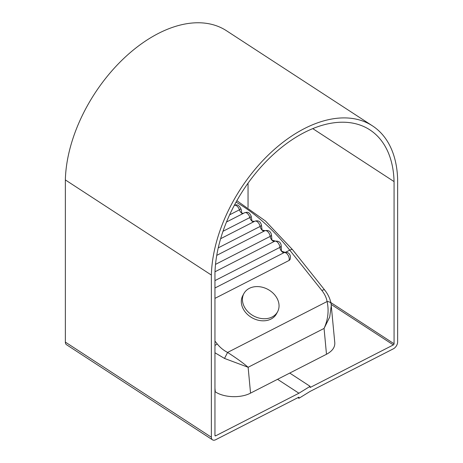 <?xml version="1.0" encoding="UTF-8"?>
<svg xmlns="http://www.w3.org/2000/svg" width="463" height="463" viewBox="0 0 463 463"><rect width="100%" height="100%" fill="white"/><g stroke="black" fill="none" stroke-linecap="round" stroke-linejoin="round"><path stroke-width="0.69" d="M310.1 386.339L298.924 393.226L215.671 435.822A0.955 0.585 -56.9 0 1 215.15 435.839A0.955 0.585 -56.9 0 1 214.954 435.405L214.954 273.222A119.703 73.148 -56.9 0 1 272.73 155.036A119.703 73.148 -56.9 0 1 369.856 129.866A119.703 73.148 -56.9 0 1 394.065 181.589L394.065 343.772A0.955 0.585 -56.9 0 1 393.347 344.918L310.1 387.508L310.1 386.339L289.74 373.074M211.371 437.234L211.371 275.057A124.489 76.077 -56.9 0 1 271.416 152.072A124.489 76.077 -56.9 0 1 372.466 125.855A124.489 76.077 -56.9 0 1 397.648 179.754L397.648 341.937A5.741 3.507 -56.9 0 1 393.347 348.824L310.1 391.42L298.924 398.307L298.924 397.138L215.671 439.728A5.741 3.507 -56.9 0 1 212.534 439.85A5.741 3.507 -56.9 0 1 211.371 437.234L65.352 342.099A5.741 3.507 123.1 0 0 66.516 344.715L212.534 439.85M211.371 275.057L65.352 179.922L65.352 342.099M372.466 125.855L226.448 30.72A124.489 76.077 123.1 0 0 125.392 56.937A124.489 76.077 123.1 0 0 65.352 179.922M248.046 207.499L248.046 183.169M298.924 398.307L297.912 397.653M394.065 181.589L312.762 128.616M298.924 393.226L277.551 379.307M214.954 391.6L215.289 391.82C223.97 397.717 240.777 398.336 250.547 393.122L326.49 354.27C332.272 351.168 335.038 347.331 334.79 342.759L331.074 303.705A5.741 3.021 -9.5 0 1 331.08 303.74M214.954 352.765L224.52 358.437L248.127 367.281C243.11 362.951 236.257 358.003 227.582 352.436C223.571 350.358 220.139 347.551 217.286 344.009L214.954 341.086M236.061 202.123A159.862 86.569 62.9 0 1 289.745 250.153L321.883 290.498C324.69 294.057 326.421 297.738 327.086 301.529C329.077 310.517 328.07 319.487 324.065 328.429L329.691 317.086L331.294 305.406M224.52 358.437L227.582 352.436L327.086 301.529A5.741 3.021 -9.5 0 1 331.074 303.705C330.171 298.791 328.041 294.231 324.685 290.035M214.954 345.496A5.741 1.69 -38.5 0 1 217.286 344.009M229.625 214.826L239.417 209.814A3.831 0.961 162.5 0 0 240.789 208.547L241.397 210.04L241.715 213.171L243.509 213.31M223.01 231.274L249.829 217.552A3.831 1.256 165.8 0 0 251.16 216.157L251.965 221.071L254.413 221.418M218.258 247.861L260.108 226.453A3.831 1.539 169.3 0 0 261.416 224.943L262.07 230.099L264.969 230.69M215.521 264.379L270.172 236.419A3.831 1.806 173.1 0 0 271.463 234.828L271.931 240.164L275.207 241.026M214.954 280.607L279.907 247.375A3.831 2.06 177.2 0 0 281.197 245.731L281.446 251.149L285.289 252.433M214.954 287.998L284.178 252.584A3.831 3.2 74.7 0 1 284.693 252.381C287.54 251.583 291.765 254.187 290.029 259.477A3.831 3.015 -151.7 0 1 288.935 260.524L214.954 298.375M277.597 311.738L276.48 313.816A19.145 15.076 -151.7 0 1 271.017 319.053A19.145 15.076 -151.7 0 1 248.538 315.372A19.145 15.076 -151.7 0 1 242.757 295.672L243.879 293.594A19.145 15.076 -151.7 0 1 267.88 289.387A19.145 15.076 -151.7 0 1 277.597 311.738A19.145 15.076 -151.7 0 1 272.14 316.976A19.145 15.076 -151.7 0 1 249.661 313.295A19.145 15.076 -151.7 0 1 243.879 293.594M321.883 290.498A5.741 1.69 -38.5 0 1 324.696 290.029A5.741 1.69 -38.5 0 1 324.754 290.116M394.065 343.772L330.86 302.588M393.347 344.918L331.178 304.417M215.671 435.822L214.954 435.353M250.547 393.122L248.127 367.281L324.065 328.429L326.49 354.27M214.954 388.272L215.289 391.82M324.702 290.035L292.564 249.69A5.741 1.69 -38.5 0 0 289.745 250.153L285.671 252.237M215 271.764L274.623 241.264A4.786 2.593 62.9 0 1 277.945 242.722A4.786 2.593 62.9 0 1 279.907 247.375A4.028 2.182 -117.1 0 0 281.446 251.149A4.028 2.182 -117.1 0 0 284.178 252.584A4.786 2.593 62.9 0 1 288.108 255.258A4.786 2.593 62.9 0 1 288.935 260.524M264.703 230.84A4.786 2.593 62.9 0 1 264.853 230.748A4.786 2.593 62.9 0 1 268.054 231.969A4.786 2.593 62.9 0 1 270.172 236.419A4.063 2.199 -117.1 0 0 271.931 240.164A4.063 2.199 -117.1 0 0 274.623 241.264A3.831 3.218 65.7 0 1 274.744 241.206C278.674 240.685 280.827 242.19 281.197 245.731M261.416 224.943C260.438 221.389 258.25 220.139 254.864 221.192A4.786 2.593 62.9 0 1 260.108 226.453A4.063 2.199 -117.1 0 0 262.07 230.099A4.063 2.199 -117.1 0 0 264.356 231.002M251.16 216.157C248.805 211.082 247.005 212.286 244.672 212.714A4.786 2.593 62.9 0 1 249.829 217.552A4.069 2.205 -117.1 0 0 251.965 221.071A4.069 2.205 -117.1 0 0 253.672 221.8M240.789 208.547C238.972 205.115 236.836 204.067 234.388 205.404A4.786 2.593 62.9 0 1 239.417 209.814A4.069 2.205 -117.1 0 0 241.715 213.171A4.069 2.205 -117.1 0 0 242.809 213.669M271.463 234.828C270.681 231.234 268.482 229.874 264.853 230.748L216.759 255.356M254.864 221.192L220.643 238.7M244.672 212.714L226.5 222.014M292.564 249.69L265.536 221.065L236.859 200.693"/></g></svg>
